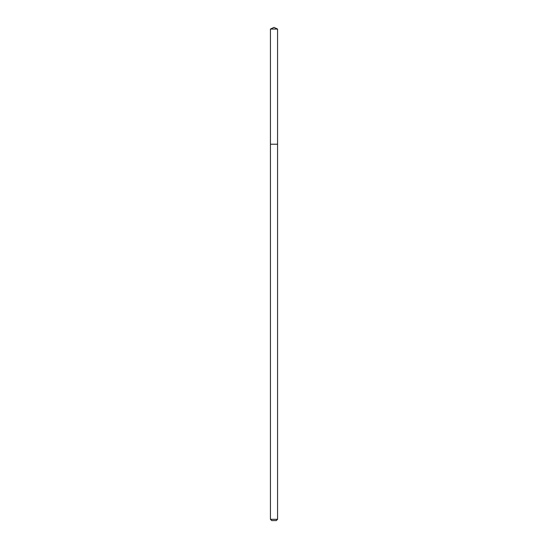 <?xml version="1.0" encoding="UTF-8"?>
<svg xmlns="http://www.w3.org/2000/svg" width="548" height="548" viewBox="0 0 548 548"><rect width="100%" height="100%" fill="white"/><g stroke="black" fill="none" stroke-linecap="round" stroke-linejoin="round"><path stroke-width="0.41" stroke-dasharray="2.74 2.06" d="M277.569 144.213L270.431 144.213L277.569 144.213M277.569 519.305L270.431 519.305M276.274 520.6L271.726 520.6M277.569 29.065L270.431 29.065"/><path stroke-width="0.82" d="M270.431 519.305L277.569 519.305L276.274 520.6L271.726 520.6L270.431 519.305L270.431 144.213L277.569 144.213L277.569 29.065L270.431 29.065L274 27.4L277.569 29.065M270.431 29.065L270.431 144.213L277.569 144.213L277.569 519.305"/></g></svg>

